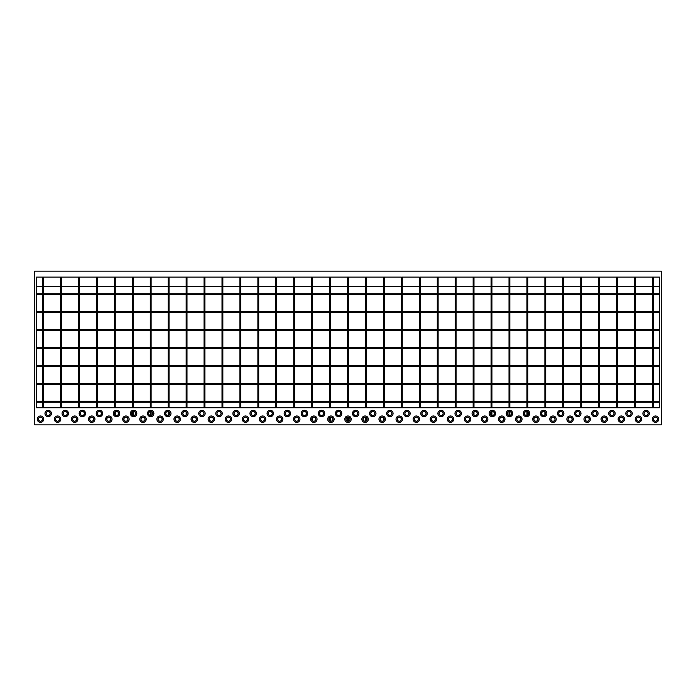 <?xml version="1.0" encoding="UTF-8"?>
<svg xmlns="http://www.w3.org/2000/svg" width="696" height="696" viewBox="0 0 696 696"><rect width="100%" height="100%" fill="white"/><g stroke="black" fill="none" stroke-linecap="round" stroke-linejoin="round"><path stroke-width="1.04" d="M438.115 407.795L437.262 407.795L437.262 277.104L438.115 277.104L438.115 407.795M456.054 407.795L455.201 407.795L455.201 277.104L456.054 277.104L456.054 407.795M473.993 407.795L473.141 407.795L473.141 277.104L473.993 277.104L473.993 407.795M473.993 411.962L473.993 415.016M491.933 407.795L491.072 407.795L491.072 277.104L491.933 277.104L491.933 407.795M491.072 411.962L491.072 415.016M491.933 411.545L491.933 415.434M509.863 407.795L509.011 407.795L509.011 277.104L509.863 277.104L509.863 407.795M509.011 411.545L509.011 415.434M509.863 411.545L509.863 415.434M527.803 407.795L526.95 407.795L526.95 277.104L527.803 277.104L527.803 407.795M526.95 411.545L526.95 415.434M527.803 411.962L527.803 415.016M545.742 407.795L544.89 407.795L544.89 277.104L545.742 277.104L545.742 407.795M544.89 411.962L544.89 415.016M563.682 407.795L562.829 407.795L562.829 277.104L563.682 277.104L563.682 407.795M581.621 407.795L580.768 407.795L580.768 277.104L581.621 277.104L581.621 407.795M599.56 407.795L598.699 407.795L598.699 277.104L599.56 277.104L599.56 407.795M617.491 407.795L616.639 407.795L616.639 277.104L617.491 277.104L617.491 407.795M635.431 407.795L634.578 407.795L634.578 277.104L635.431 277.104L635.431 407.795M653.37 407.795L652.517 407.795L652.517 277.104L653.37 277.104L653.37 407.795M659.495 347.574L36.505 347.574L36.505 348.426L659.495 348.426L659.495 347.574M659.495 329.634L36.505 329.634L36.505 330.487L659.495 330.487L659.495 329.634M659.495 311.695L36.505 311.695L36.505 312.548L659.495 312.548L659.495 311.695M659.495 293.755L36.505 293.755L36.505 294.617L659.495 294.617L659.495 293.755M659.495 365.513L36.505 365.513L36.505 366.366L659.495 366.366L659.495 365.513M659.495 383.452L36.505 383.452L36.505 384.305L659.495 384.305L659.495 383.452M659.495 401.383L36.505 401.244L36.505 407.795L275.825 407.795L275.825 277.104L36.505 277.104L36.505 407.795L36.505 402.245L659.495 402.245L659.495 401.383M258.738 407.795L257.885 407.795L257.885 277.104L258.738 277.104L258.738 407.795M240.799 407.795L239.946 407.795L239.946 277.104L240.799 277.104L240.799 407.795M222.859 407.795L222.007 407.795L222.007 277.104L222.859 277.104L222.859 407.795M204.929 407.795L204.067 407.795L204.067 277.104L204.929 277.104L204.929 407.795M186.989 407.795L186.136 407.795L186.136 277.104L186.989 277.104L186.989 407.795M186.136 411.962L186.136 415.016M169.05 407.795L168.197 407.795L168.197 277.104L169.05 277.104L169.05 407.795M168.197 411.545L168.197 415.434M169.05 411.962L169.05 415.016M151.11 407.795L150.258 407.795L150.258 277.104L151.11 277.104L151.11 407.795M150.258 411.545L150.258 415.434M151.11 411.545L151.11 415.434M133.171 407.795L132.318 407.795L132.318 277.104L133.171 277.104L133.171 407.795M132.318 411.962L132.318 415.016M133.171 411.545L133.171 415.434M115.231 407.795L114.379 407.795L114.379 277.104L115.231 277.104L115.231 407.795M115.231 411.962L115.231 415.016M97.301 407.795L96.439 407.795L96.439 277.104L97.301 277.104L97.301 407.795M79.361 407.795L78.509 407.795L78.509 277.104L79.361 277.104L79.361 407.795M61.422 407.795L60.569 407.795L60.569 277.104L61.422 277.104L61.422 407.795M43.483 407.795L42.63 407.795L42.63 277.104L43.483 277.104L43.483 407.795M646.106 411.493A1.992 1.992 0 0 0 644.113 413.485A1.992 1.992 0 0 0 646.106 415.477A1.992 1.992 0 0 0 648.106 413.485A1.992 1.992 0 0 0 646.106 411.493M646.106 415.573A2.079 2.079 0 0 0 648.193 413.485A2.079 2.079 0 0 0 646.106 411.406A2.079 2.079 0 0 0 644.026 413.485A2.079 2.079 0 0 0 646.106 415.573M646.106 416.704A3.219 3.219 0 0 0 649.333 413.485A3.219 3.219 0 0 0 646.106 410.266A3.219 3.219 0 0 0 642.887 413.485A3.219 3.219 0 0 0 646.106 416.704M629.027 411.493A1.992 1.992 0 0 0 627.035 413.485A1.992 1.992 0 0 0 629.027 415.477A1.992 1.992 0 0 0 631.02 413.485A1.992 1.992 0 0 0 629.027 411.493M629.027 415.573A2.079 2.079 0 0 0 631.107 413.485A2.079 2.079 0 0 0 629.027 411.406A2.079 2.079 0 0 0 626.948 413.485A2.079 2.079 0 0 0 629.027 415.573M629.027 416.704A3.219 3.219 0 0 0 632.246 413.485A3.219 3.219 0 0 0 629.027 410.266A3.219 3.219 0 0 0 625.808 413.485A3.219 3.219 0 0 0 629.027 416.704M611.941 411.493A1.992 1.992 0 0 0 609.948 413.485A1.992 1.992 0 0 0 611.941 415.477A1.992 1.992 0 0 0 613.933 413.485A1.992 1.992 0 0 0 611.941 411.493M611.941 415.573A2.079 2.079 0 0 0 614.02 413.485A2.079 2.079 0 0 0 611.941 411.406A2.079 2.079 0 0 0 609.861 413.485A2.079 2.079 0 0 0 611.941 415.573M611.941 416.704A3.219 3.219 0 0 0 615.16 413.485A3.219 3.219 0 0 0 611.941 410.266A3.219 3.219 0 0 0 608.722 413.485A3.219 3.219 0 0 0 611.941 416.704M594.862 411.493A1.992 1.992 0 0 0 592.862 413.485A1.992 1.992 0 0 0 594.862 415.477A1.992 1.992 0 0 0 596.855 413.485A1.992 1.992 0 0 0 594.862 411.493M594.862 415.573A2.079 2.079 0 0 0 596.942 413.485A2.079 2.079 0 0 0 594.862 411.406A2.079 2.079 0 0 0 592.774 413.485A2.079 2.079 0 0 0 594.862 415.573M594.862 416.704A3.219 3.219 0 0 0 598.082 413.485A3.219 3.219 0 0 0 594.862 410.266A3.219 3.219 0 0 0 591.635 413.485A3.219 3.219 0 0 0 594.862 416.704M577.776 411.493A1.992 1.992 0 0 0 575.783 413.485A1.992 1.992 0 0 0 577.776 415.477A1.992 1.992 0 0 0 579.768 413.485A1.992 1.992 0 0 0 577.776 411.493M577.776 415.573A2.079 2.079 0 0 0 579.855 413.485A2.079 2.079 0 0 0 577.776 411.406A2.079 2.079 0 0 0 575.696 413.485A2.079 2.079 0 0 0 577.776 415.573M577.776 416.704A3.219 3.219 0 0 0 580.995 413.485A3.219 3.219 0 0 0 577.776 410.266A3.219 3.219 0 0 0 574.557 413.485A3.219 3.219 0 0 0 577.776 416.704M560.689 411.493A1.992 1.992 0 0 0 558.697 413.485A1.992 1.992 0 0 0 560.689 415.477A1.992 1.992 0 0 0 562.681 413.485A1.992 1.992 0 0 0 560.689 411.493M560.689 415.573A2.079 2.079 0 0 0 562.777 413.485A2.079 2.079 0 0 0 560.689 411.406A2.079 2.079 0 0 0 558.61 413.485A2.079 2.079 0 0 0 560.689 415.573M560.689 416.704A3.219 3.219 0 0 0 563.908 413.485A3.219 3.219 0 0 0 560.689 410.266A3.219 3.219 0 0 0 557.47 413.485A3.219 3.219 0 0 0 560.689 416.704M543.611 411.493A1.992 1.992 0 0 0 541.618 413.485A1.992 1.992 0 0 0 543.611 415.477A1.992 1.992 0 0 0 545.603 413.485A1.992 1.992 0 0 0 543.611 411.493M543.611 415.573A2.079 2.079 0 0 0 545.69 413.485A2.079 2.079 0 0 0 543.611 411.406A2.079 2.079 0 0 0 541.523 413.485A2.079 2.079 0 0 0 543.611 415.573M543.611 416.704A3.219 3.219 0 0 0 546.83 413.485A3.219 3.219 0 0 0 543.611 410.266A3.219 3.219 0 0 0 540.383 413.485A3.219 3.219 0 0 0 543.611 416.704M526.524 411.493A1.992 1.992 0 0 0 524.532 413.485A1.992 1.992 0 0 0 526.524 415.477A1.992 1.992 0 0 0 528.516 413.485A1.992 1.992 0 0 0 526.524 411.493M526.524 415.573A2.079 2.079 0 0 0 528.603 413.485A2.079 2.079 0 0 0 526.524 411.406A2.079 2.079 0 0 0 524.445 413.485A2.079 2.079 0 0 0 526.524 415.573M526.524 416.704A3.219 3.219 0 0 0 529.743 413.485A3.219 3.219 0 0 0 526.524 410.266A3.219 3.219 0 0 0 523.305 413.485A3.219 3.219 0 0 0 526.524 416.704M509.437 411.493A1.992 1.992 0 0 0 507.445 413.485A1.992 1.992 0 0 0 509.437 415.477A1.992 1.992 0 0 0 511.43 413.485A1.992 1.992 0 0 0 509.437 411.493M509.437 415.573A2.079 2.079 0 0 0 511.525 413.485A2.079 2.079 0 0 0 509.437 411.406A2.079 2.079 0 0 0 507.358 413.485A2.079 2.079 0 0 0 509.437 415.573M509.437 416.704A3.219 3.219 0 0 0 512.665 413.485A3.219 3.219 0 0 0 509.437 410.266A3.219 3.219 0 0 0 506.218 413.485A3.219 3.219 0 0 0 509.437 416.704M492.359 411.493A1.992 1.992 0 0 0 490.367 413.485A1.992 1.992 0 0 0 492.359 415.477A1.992 1.992 0 0 0 494.351 413.485A1.992 1.992 0 0 0 492.359 411.493M492.359 415.573A2.079 2.079 0 0 0 494.438 413.485A2.079 2.079 0 0 0 492.359 411.406A2.079 2.079 0 0 0 490.271 413.485A2.079 2.079 0 0 0 492.359 415.573M492.359 416.704A3.219 3.219 0 0 0 495.578 413.485A3.219 3.219 0 0 0 492.359 410.266A3.219 3.219 0 0 0 489.14 413.485A3.219 3.219 0 0 0 492.359 416.704M475.272 411.493A1.992 1.992 0 0 0 473.28 413.485A1.992 1.992 0 0 0 475.272 415.477A1.992 1.992 0 0 0 477.265 413.485A1.992 1.992 0 0 0 475.272 411.493M475.272 415.573A2.079 2.079 0 0 0 477.352 413.485A2.079 2.079 0 0 0 475.272 411.406A2.079 2.079 0 0 0 473.193 413.485A2.079 2.079 0 0 0 475.272 415.573M475.272 416.704A3.219 3.219 0 0 0 478.491 413.485A3.219 3.219 0 0 0 475.272 410.266A3.219 3.219 0 0 0 472.053 413.485A3.219 3.219 0 0 0 475.272 416.704M458.185 411.493A1.992 1.992 0 0 0 456.193 413.485A1.992 1.992 0 0 0 458.185 415.477A1.992 1.992 0 0 0 460.187 413.485A1.992 1.992 0 0 0 458.185 411.493M458.185 415.573A2.079 2.079 0 0 0 460.273 413.485A2.079 2.079 0 0 0 458.185 411.406A2.079 2.079 0 0 0 456.106 413.485A2.079 2.079 0 0 0 458.185 415.573M458.185 416.704A3.219 3.219 0 0 0 461.413 413.485A3.219 3.219 0 0 0 458.185 410.266A3.219 3.219 0 0 0 454.967 413.485A3.219 3.219 0 0 0 458.185 416.704M441.107 411.493A1.992 1.992 0 0 0 439.115 413.485A1.992 1.992 0 0 0 441.107 415.477A1.992 1.992 0 0 0 443.1 413.485A1.992 1.992 0 0 0 441.107 411.493M441.107 415.573A2.079 2.079 0 0 0 443.187 413.485A2.079 2.079 0 0 0 441.107 411.406A2.079 2.079 0 0 0 439.028 413.485A2.079 2.079 0 0 0 441.107 415.573M441.107 416.704A3.219 3.219 0 0 0 444.326 413.485A3.219 3.219 0 0 0 441.107 410.266A3.219 3.219 0 0 0 437.888 413.485A3.219 3.219 0 0 0 441.107 416.704M424.021 411.493A1.992 1.992 0 0 0 422.028 413.485A1.992 1.992 0 0 0 424.021 415.477A1.992 1.992 0 0 0 426.013 413.485A1.992 1.992 0 0 0 424.021 411.493M424.021 415.573A2.079 2.079 0 0 0 426.1 413.485A2.079 2.079 0 0 0 424.021 411.406A2.079 2.079 0 0 0 421.941 413.485A2.079 2.079 0 0 0 424.021 415.573M424.021 416.704A3.219 3.219 0 0 0 427.24 413.485A3.219 3.219 0 0 0 424.021 410.266A3.219 3.219 0 0 0 420.802 413.485A3.219 3.219 0 0 0 424.021 416.704M406.942 411.493A1.992 1.992 0 0 0 404.941 413.485A1.992 1.992 0 0 0 406.942 415.477A1.992 1.992 0 0 0 408.935 413.485A1.992 1.992 0 0 0 406.942 411.493M406.942 415.573A2.079 2.079 0 0 0 409.022 413.485A2.079 2.079 0 0 0 406.942 411.406A2.079 2.079 0 0 0 404.855 413.485A2.079 2.079 0 0 0 406.942 415.573M406.942 416.704A3.219 3.219 0 0 0 410.161 413.485A3.219 3.219 0 0 0 406.942 410.266A3.219 3.219 0 0 0 403.715 413.485A3.219 3.219 0 0 0 406.942 416.704M389.856 411.493A1.992 1.992 0 0 0 387.863 413.485A1.992 1.992 0 0 0 389.856 415.477A1.992 1.992 0 0 0 391.848 413.485A1.992 1.992 0 0 0 389.856 411.493M389.856 415.573A2.079 2.079 0 0 0 391.935 413.485A2.079 2.079 0 0 0 389.856 411.406A2.079 2.079 0 0 0 387.776 413.485A2.079 2.079 0 0 0 389.856 415.573M389.856 416.704A3.219 3.219 0 0 0 393.075 413.485A3.219 3.219 0 0 0 389.856 410.266A3.219 3.219 0 0 0 386.637 413.485A3.219 3.219 0 0 0 389.856 416.704M372.769 411.493A1.992 1.992 0 0 0 370.777 413.485A1.992 1.992 0 0 0 372.769 415.477A1.992 1.992 0 0 0 374.761 413.485A1.992 1.992 0 0 0 372.769 411.493M372.769 415.573A2.079 2.079 0 0 0 374.857 413.485A2.079 2.079 0 0 0 372.769 411.406A2.079 2.079 0 0 0 370.69 413.485A2.079 2.079 0 0 0 372.769 415.573M372.769 416.704A3.219 3.219 0 0 0 375.988 413.485A3.219 3.219 0 0 0 372.769 410.266A3.219 3.219 0 0 0 369.55 413.485A3.219 3.219 0 0 0 372.769 416.704M48.181 411.493A1.992 1.992 0 0 0 46.188 413.485A1.992 1.992 0 0 0 48.181 415.477A1.992 1.992 0 0 0 50.173 413.485A1.992 1.992 0 0 0 48.181 411.493M48.181 415.573A2.079 2.079 0 0 0 50.26 413.485A2.079 2.079 0 0 0 48.181 411.406A2.079 2.079 0 0 0 46.101 413.485A2.079 2.079 0 0 0 48.181 415.573M48.181 416.704A3.219 3.219 0 0 0 51.4 413.485A3.219 3.219 0 0 0 48.181 410.266A3.219 3.219 0 0 0 44.962 413.485A3.219 3.219 0 0 0 48.181 416.704M65.267 411.493A1.992 1.992 0 0 0 63.275 413.485A1.992 1.992 0 0 0 65.267 415.477A1.992 1.992 0 0 0 67.26 413.485A1.992 1.992 0 0 0 65.267 411.493M65.267 415.573A2.079 2.079 0 0 0 67.347 413.485A2.079 2.079 0 0 0 65.267 411.406A2.079 2.079 0 0 0 63.188 413.485A2.079 2.079 0 0 0 65.267 415.573M65.267 416.704A3.219 3.219 0 0 0 68.486 413.485A3.219 3.219 0 0 0 65.267 410.266A3.219 3.219 0 0 0 62.048 413.485A3.219 3.219 0 0 0 65.267 416.704M82.346 411.493A1.992 1.992 0 0 0 80.353 413.485A1.992 1.992 0 0 0 82.346 415.477A1.992 1.992 0 0 0 84.347 413.485A1.992 1.992 0 0 0 82.346 411.493M82.346 415.573A2.079 2.079 0 0 0 84.433 413.485A2.079 2.079 0 0 0 82.346 411.406A2.079 2.079 0 0 0 80.266 413.485A2.079 2.079 0 0 0 82.346 415.573M82.346 416.704A3.219 3.219 0 0 0 85.573 413.485A3.219 3.219 0 0 0 82.346 410.266A3.219 3.219 0 0 0 79.127 413.485A3.219 3.219 0 0 0 82.346 416.704M99.432 411.493A1.992 1.992 0 0 0 97.44 413.485A1.992 1.992 0 0 0 99.432 415.477A1.992 1.992 0 0 0 101.425 413.485A1.992 1.992 0 0 0 99.432 411.493M99.432 415.573A2.079 2.079 0 0 0 101.512 413.485A2.079 2.079 0 0 0 99.432 411.406A2.079 2.079 0 0 0 97.353 413.485A2.079 2.079 0 0 0 99.432 415.573M99.432 416.704A3.219 3.219 0 0 0 102.651 413.485A3.219 3.219 0 0 0 99.432 410.266A3.219 3.219 0 0 0 96.213 413.485A3.219 3.219 0 0 0 99.432 416.704M116.519 411.493A1.992 1.992 0 0 0 114.527 413.485A1.992 1.992 0 0 0 116.519 415.477A1.992 1.992 0 0 0 118.511 413.485A1.992 1.992 0 0 0 116.519 411.493M116.519 415.573A2.079 2.079 0 0 0 118.598 413.485A2.079 2.079 0 0 0 116.519 411.406A2.079 2.079 0 0 0 114.431 413.485A2.079 2.079 0 0 0 116.519 415.573M116.519 416.704A3.219 3.219 0 0 0 119.738 413.485A3.219 3.219 0 0 0 116.519 410.266A3.219 3.219 0 0 0 113.3 413.485A3.219 3.219 0 0 0 116.519 416.704M133.597 411.493A1.992 1.992 0 0 0 131.605 413.485A1.992 1.992 0 0 0 133.597 415.477A1.992 1.992 0 0 0 135.589 413.485A1.992 1.992 0 0 0 133.597 411.493M133.597 415.573A2.079 2.079 0 0 0 135.685 413.485A2.079 2.079 0 0 0 133.597 411.406A2.079 2.079 0 0 0 131.518 413.485A2.079 2.079 0 0 0 133.597 415.573M133.597 416.704A3.219 3.219 0 0 0 136.825 413.485A3.219 3.219 0 0 0 133.597 410.266A3.219 3.219 0 0 0 130.378 413.485A3.219 3.219 0 0 0 133.597 416.704M150.684 411.493A1.992 1.992 0 0 0 148.692 413.485A1.992 1.992 0 0 0 150.684 415.477A1.992 1.992 0 0 0 152.676 413.485A1.992 1.992 0 0 0 150.684 411.493M150.684 415.573A2.079 2.079 0 0 0 152.763 413.485A2.079 2.079 0 0 0 150.684 411.406A2.079 2.079 0 0 0 148.605 413.485A2.079 2.079 0 0 0 150.684 415.573M150.684 416.704A3.219 3.219 0 0 0 153.903 413.485A3.219 3.219 0 0 0 150.684 410.266A3.219 3.219 0 0 0 147.465 413.485A3.219 3.219 0 0 0 150.684 416.704M167.771 411.493A1.992 1.992 0 0 0 165.779 413.485A1.992 1.992 0 0 0 167.771 415.477A1.992 1.992 0 0 0 169.763 413.485A1.992 1.992 0 0 0 167.771 411.493M167.771 415.573A2.079 2.079 0 0 0 169.85 413.485A2.079 2.079 0 0 0 167.771 411.406A2.079 2.079 0 0 0 165.683 413.485A2.079 2.079 0 0 0 167.771 415.573M167.771 416.704A3.219 3.219 0 0 0 170.99 413.485A3.219 3.219 0 0 0 167.771 410.266A3.219 3.219 0 0 0 164.543 413.485A3.219 3.219 0 0 0 167.771 416.704M184.849 411.493A1.992 1.992 0 0 0 182.857 413.485A1.992 1.992 0 0 0 184.849 415.477A1.992 1.992 0 0 0 186.841 413.485A1.992 1.992 0 0 0 184.849 411.493M184.849 415.573A2.079 2.079 0 0 0 186.937 413.485A2.079 2.079 0 0 0 184.849 411.406A2.079 2.079 0 0 0 182.77 413.485A2.079 2.079 0 0 0 184.849 415.573M184.849 416.704A3.219 3.219 0 0 0 188.068 413.485A3.219 3.219 0 0 0 184.849 410.266A3.219 3.219 0 0 0 181.63 413.485A3.219 3.219 0 0 0 184.849 416.704M201.936 411.493A1.992 1.992 0 0 0 199.943 413.485A1.992 1.992 0 0 0 201.936 415.477A1.992 1.992 0 0 0 203.928 413.485A1.992 1.992 0 0 0 201.936 411.493M201.936 415.573A2.079 2.079 0 0 0 204.015 413.485A2.079 2.079 0 0 0 201.936 411.406A2.079 2.079 0 0 0 199.856 413.485A2.079 2.079 0 0 0 201.936 415.573M201.936 416.704A3.219 3.219 0 0 0 205.155 413.485A3.219 3.219 0 0 0 201.936 410.266A3.219 3.219 0 0 0 198.717 413.485A3.219 3.219 0 0 0 201.936 416.704M219.023 411.493A1.992 1.992 0 0 0 217.022 413.485A1.992 1.992 0 0 0 219.023 415.477A1.992 1.992 0 0 0 221.015 413.485A1.992 1.992 0 0 0 219.023 411.493M219.023 415.573A2.079 2.079 0 0 0 221.102 413.485A2.079 2.079 0 0 0 219.023 411.406A2.079 2.079 0 0 0 216.934 413.485A2.079 2.079 0 0 0 219.023 415.573M219.023 416.704A3.219 3.219 0 0 0 222.242 413.485A3.219 3.219 0 0 0 219.023 410.266A3.219 3.219 0 0 0 215.795 413.485A3.219 3.219 0 0 0 219.023 416.704M236.101 411.493A1.992 1.992 0 0 0 234.108 413.485A1.992 1.992 0 0 0 236.101 415.477A1.992 1.992 0 0 0 238.093 413.485A1.992 1.992 0 0 0 236.101 411.493M236.101 415.573A2.079 2.079 0 0 0 238.18 413.485A2.079 2.079 0 0 0 236.101 411.406A2.079 2.079 0 0 0 234.021 413.485A2.079 2.079 0 0 0 236.101 415.573M236.101 416.704A3.219 3.219 0 0 0 239.32 413.485A3.219 3.219 0 0 0 236.101 410.266A3.219 3.219 0 0 0 232.882 413.485A3.219 3.219 0 0 0 236.101 416.704M253.187 411.493A1.992 1.992 0 0 0 251.195 413.485A1.992 1.992 0 0 0 253.187 415.477A1.992 1.992 0 0 0 255.18 413.485A1.992 1.992 0 0 0 253.187 411.493M253.187 415.573A2.079 2.079 0 0 0 255.267 413.485A2.079 2.079 0 0 0 253.187 411.406A2.079 2.079 0 0 0 251.108 413.485A2.079 2.079 0 0 0 253.187 415.573M253.187 416.704A3.219 3.219 0 0 0 256.406 413.485A3.219 3.219 0 0 0 253.187 410.266A3.219 3.219 0 0 0 249.968 413.485A3.219 3.219 0 0 0 253.187 416.704M270.265 411.493A1.992 1.992 0 0 0 268.273 413.485A1.992 1.992 0 0 0 270.265 415.477A1.992 1.992 0 0 0 272.267 413.485A1.992 1.992 0 0 0 270.265 411.493M270.265 415.573A2.079 2.079 0 0 0 272.353 413.485A2.079 2.079 0 0 0 270.265 411.406A2.079 2.079 0 0 0 268.186 413.485A2.079 2.079 0 0 0 270.265 415.573M270.265 416.704A3.219 3.219 0 0 0 273.493 413.485A3.219 3.219 0 0 0 270.265 410.266A3.219 3.219 0 0 0 267.046 413.485A3.219 3.219 0 0 0 270.265 416.704M287.352 411.493A1.992 1.992 0 0 0 285.36 413.485A1.992 1.992 0 0 0 287.352 415.477A1.992 1.992 0 0 0 289.345 413.485A1.992 1.992 0 0 0 287.352 411.493M287.352 415.573A2.079 2.079 0 0 0 289.432 413.485A2.079 2.079 0 0 0 287.352 411.406A2.079 2.079 0 0 0 285.273 413.485A2.079 2.079 0 0 0 287.352 415.573M287.352 416.704A3.219 3.219 0 0 0 290.571 413.485A3.219 3.219 0 0 0 287.352 410.266A3.219 3.219 0 0 0 284.133 413.485A3.219 3.219 0 0 0 287.352 416.704M304.439 411.493A1.992 1.992 0 0 0 302.447 413.485A1.992 1.992 0 0 0 304.439 415.477A1.992 1.992 0 0 0 306.431 413.485A1.992 1.992 0 0 0 304.439 411.493M304.439 415.573A2.079 2.079 0 0 0 306.518 413.485A2.079 2.079 0 0 0 304.439 411.406A2.079 2.079 0 0 0 302.351 413.485A2.079 2.079 0 0 0 304.439 415.573M304.439 416.704A3.219 3.219 0 0 0 307.658 413.485A3.219 3.219 0 0 0 304.439 410.266A3.219 3.219 0 0 0 301.22 413.485A3.219 3.219 0 0 0 304.439 416.704M321.517 411.493A1.992 1.992 0 0 0 319.525 413.485A1.992 1.992 0 0 0 321.517 415.477A1.992 1.992 0 0 0 323.51 413.485A1.992 1.992 0 0 0 321.517 411.493M321.517 415.573A2.079 2.079 0 0 0 323.605 413.485A2.079 2.079 0 0 0 321.517 411.406A2.079 2.079 0 0 0 319.438 413.485A2.079 2.079 0 0 0 321.517 415.573M321.517 416.704A3.219 3.219 0 0 0 324.745 413.485A3.219 3.219 0 0 0 321.517 410.266A3.219 3.219 0 0 0 318.298 413.485A3.219 3.219 0 0 0 321.517 416.704M338.604 411.493A1.992 1.992 0 0 0 336.612 413.485A1.992 1.992 0 0 0 338.604 415.477A1.992 1.992 0 0 0 340.596 413.485A1.992 1.992 0 0 0 338.604 411.493M338.604 415.573A2.079 2.079 0 0 0 340.683 413.485A2.079 2.079 0 0 0 338.604 411.406A2.079 2.079 0 0 0 336.525 413.485A2.079 2.079 0 0 0 338.604 415.573M338.604 416.704A3.219 3.219 0 0 0 341.823 413.485A3.219 3.219 0 0 0 338.604 410.266A3.219 3.219 0 0 0 335.385 413.485A3.219 3.219 0 0 0 338.604 416.704M355.691 411.493A1.992 1.992 0 0 0 353.699 413.485A1.992 1.992 0 0 0 355.691 415.477A1.992 1.992 0 0 0 357.683 413.485A1.992 1.992 0 0 0 355.691 411.493M355.691 415.573A2.079 2.079 0 0 0 357.77 413.485A2.079 2.079 0 0 0 355.691 411.406A2.079 2.079 0 0 0 353.603 413.485A2.079 2.079 0 0 0 355.691 415.573M355.691 416.704A3.219 3.219 0 0 0 358.91 413.485A3.219 3.219 0 0 0 355.691 410.266A3.219 3.219 0 0 0 352.463 413.485A3.219 3.219 0 0 0 355.691 416.704M655.502 421.176A1.992 1.992 0 0 1 653.509 419.183A1.992 1.992 0 0 1 655.502 417.191A1.992 1.992 0 0 1 657.502 419.183A1.992 1.992 0 0 1 655.502 421.176M655.502 417.104A2.079 2.079 0 0 1 657.59 419.183A2.079 2.079 0 0 1 655.502 421.263A2.079 2.079 0 0 1 653.422 419.183A2.079 2.079 0 0 1 655.502 417.104M655.502 415.964A3.219 3.219 0 0 1 658.729 419.183A3.219 3.219 0 0 1 655.502 422.402A3.219 3.219 0 0 1 652.283 419.183A3.219 3.219 0 0 1 655.502 415.964M638.423 421.176A1.992 1.992 0 0 1 636.431 419.183A1.992 1.992 0 0 1 638.423 417.191A1.992 1.992 0 0 1 640.416 419.183A1.992 1.992 0 0 1 638.423 421.176M638.423 417.104A2.079 2.079 0 0 1 640.503 419.183A2.079 2.079 0 0 1 638.423 421.263A2.079 2.079 0 0 1 636.344 419.183A2.079 2.079 0 0 1 638.423 417.104M638.423 415.964A3.219 3.219 0 0 1 641.642 419.183A3.219 3.219 0 0 1 638.423 422.402A3.219 3.219 0 0 1 635.204 419.183A3.219 3.219 0 0 1 638.423 415.964M621.337 421.176A1.992 1.992 0 0 1 619.344 419.183A1.992 1.992 0 0 1 621.337 417.191A1.992 1.992 0 0 1 623.329 419.183A1.992 1.992 0 0 1 621.337 421.176M621.337 417.104A2.079 2.079 0 0 1 623.416 419.183A2.079 2.079 0 0 1 621.337 421.263A2.079 2.079 0 0 1 619.257 419.183A2.079 2.079 0 0 1 621.337 417.104M621.337 415.964A3.219 3.219 0 0 1 624.556 419.183A3.219 3.219 0 0 1 621.337 422.402A3.219 3.219 0 0 1 618.118 419.183A3.219 3.219 0 0 1 621.337 415.964M604.258 421.176A1.992 1.992 0 0 1 602.258 419.183A1.992 1.992 0 0 1 604.258 417.191A1.992 1.992 0 0 1 606.251 419.183A1.992 1.992 0 0 1 604.258 421.176M604.258 417.104A2.079 2.079 0 0 1 606.338 419.183A2.079 2.079 0 0 1 604.258 421.263A2.079 2.079 0 0 1 602.17 419.183A2.079 2.079 0 0 1 604.258 417.104M604.258 415.964A3.219 3.219 0 0 1 607.477 419.183A3.219 3.219 0 0 1 604.258 422.402A3.219 3.219 0 0 1 601.031 419.183A3.219 3.219 0 0 1 604.258 415.964M587.172 421.176A1.992 1.992 0 0 1 585.179 419.183A1.992 1.992 0 0 1 587.172 417.191A1.992 1.992 0 0 1 589.164 419.183A1.992 1.992 0 0 1 587.172 421.176M587.172 417.104A2.079 2.079 0 0 1 589.251 419.183A2.079 2.079 0 0 1 587.172 421.263A2.079 2.079 0 0 1 585.092 419.183A2.079 2.079 0 0 1 587.172 417.104M587.172 415.964A3.219 3.219 0 0 1 590.391 419.183A3.219 3.219 0 0 1 587.172 422.402A3.219 3.219 0 0 1 583.953 419.183A3.219 3.219 0 0 1 587.172 415.964M570.085 421.176A1.992 1.992 0 0 1 568.093 419.183A1.992 1.992 0 0 1 570.085 417.191A1.992 1.992 0 0 1 572.077 419.183A1.992 1.992 0 0 1 570.085 421.176M570.085 417.104A2.079 2.079 0 0 1 572.173 419.183A2.079 2.079 0 0 1 570.085 421.263A2.079 2.079 0 0 1 568.006 419.183A2.079 2.079 0 0 1 570.085 417.104M570.085 415.964A3.219 3.219 0 0 1 573.304 419.183A3.219 3.219 0 0 1 570.085 422.402A3.219 3.219 0 0 1 566.866 419.183A3.219 3.219 0 0 1 570.085 415.964M553.007 421.176A1.992 1.992 0 0 1 551.014 419.183A1.992 1.992 0 0 1 553.007 417.191A1.992 1.992 0 0 1 554.999 419.183A1.992 1.992 0 0 1 553.007 421.176M553.007 417.104A2.079 2.079 0 0 1 555.086 419.183A2.079 2.079 0 0 1 553.007 421.263A2.079 2.079 0 0 1 550.919 419.183A2.079 2.079 0 0 1 553.007 417.104M553.007 415.964A3.219 3.219 0 0 1 556.226 419.183A3.219 3.219 0 0 1 553.007 422.402A3.219 3.219 0 0 1 549.779 419.183A3.219 3.219 0 0 1 553.007 415.964M535.92 421.176A1.992 1.992 0 0 1 533.928 419.183A1.992 1.992 0 0 1 535.92 417.191A1.992 1.992 0 0 1 537.912 419.183A1.992 1.992 0 0 1 535.92 421.176M535.92 417.104A2.079 2.079 0 0 1 537.999 419.183A2.079 2.079 0 0 1 535.92 421.263A2.079 2.079 0 0 1 533.841 419.183A2.079 2.079 0 0 1 535.92 417.104M535.92 415.964A3.219 3.219 0 0 1 539.139 419.183A3.219 3.219 0 0 1 535.92 422.402A3.219 3.219 0 0 1 532.701 419.183A3.219 3.219 0 0 1 535.92 415.964M518.833 421.176A1.992 1.992 0 0 1 516.841 419.183A1.992 1.992 0 0 1 518.833 417.191A1.992 1.992 0 0 1 520.826 419.183A1.992 1.992 0 0 1 518.833 421.176M518.833 417.104A2.079 2.079 0 0 1 520.921 419.183A2.079 2.079 0 0 1 518.833 421.263A2.079 2.079 0 0 1 516.754 419.183A2.079 2.079 0 0 1 518.833 417.104M518.833 415.964A3.219 3.219 0 0 1 522.061 419.183A3.219 3.219 0 0 1 518.833 422.402A3.219 3.219 0 0 1 515.614 419.183A3.219 3.219 0 0 1 518.833 415.964M501.755 421.176A1.992 1.992 0 0 1 499.763 419.183A1.992 1.992 0 0 1 501.755 417.191A1.992 1.992 0 0 1 503.747 419.183A1.992 1.992 0 0 1 501.755 421.176M501.755 417.104A2.079 2.079 0 0 1 503.834 419.183A2.079 2.079 0 0 1 501.755 421.263A2.079 2.079 0 0 1 499.667 419.183A2.079 2.079 0 0 1 501.755 417.104M501.755 415.964A3.219 3.219 0 0 1 504.974 419.183A3.219 3.219 0 0 1 501.755 422.402A3.219 3.219 0 0 1 498.536 419.183A3.219 3.219 0 0 1 501.755 415.964M484.668 421.176A1.992 1.992 0 0 1 482.676 419.183A1.992 1.992 0 0 1 484.668 417.191A1.992 1.992 0 0 1 486.661 419.183A1.992 1.992 0 0 1 484.668 421.176M484.668 417.104A2.079 2.079 0 0 1 486.748 419.183A2.079 2.079 0 0 1 484.668 421.263A2.079 2.079 0 0 1 482.589 419.183A2.079 2.079 0 0 1 484.668 417.104M484.668 415.964A3.219 3.219 0 0 1 487.887 419.183A3.219 3.219 0 0 1 484.668 422.402A3.219 3.219 0 0 1 481.449 419.183A3.219 3.219 0 0 1 484.668 415.964M467.582 421.176A1.992 1.992 0 0 1 465.589 419.183A1.992 1.992 0 0 1 467.582 417.191A1.992 1.992 0 0 1 469.582 419.183A1.992 1.992 0 0 1 467.582 421.176M467.582 417.104A2.079 2.079 0 0 1 469.67 419.183A2.079 2.079 0 0 1 467.582 421.263A2.079 2.079 0 0 1 465.502 419.183A2.079 2.079 0 0 1 467.582 417.104M467.582 415.964A3.219 3.219 0 0 1 470.809 419.183A3.219 3.219 0 0 1 467.582 422.402A3.219 3.219 0 0 1 464.363 419.183A3.219 3.219 0 0 1 467.582 415.964M450.503 421.176A1.992 1.992 0 0 1 448.511 419.183A1.992 1.992 0 0 1 450.503 417.191A1.992 1.992 0 0 1 452.496 419.183A1.992 1.992 0 0 1 450.503 421.176M450.503 417.104A2.079 2.079 0 0 1 452.583 419.183A2.079 2.079 0 0 1 450.503 421.263A2.079 2.079 0 0 1 448.424 419.183A2.079 2.079 0 0 1 450.503 417.104M450.503 415.964A3.219 3.219 0 0 1 453.722 419.183A3.219 3.219 0 0 1 450.503 422.402A3.219 3.219 0 0 1 447.284 419.183A3.219 3.219 0 0 1 450.503 415.964M433.417 421.176A1.992 1.992 0 0 1 431.424 419.183A1.992 1.992 0 0 1 433.417 417.191A1.992 1.992 0 0 1 435.409 419.183A1.992 1.992 0 0 1 433.417 421.176M433.417 417.104A2.079 2.079 0 0 1 435.496 419.183A2.079 2.079 0 0 1 433.417 421.263A2.079 2.079 0 0 1 431.337 419.183A2.079 2.079 0 0 1 433.417 417.104M433.417 415.964A3.219 3.219 0 0 1 436.636 419.183A3.219 3.219 0 0 1 433.417 422.402A3.219 3.219 0 0 1 430.198 419.183A3.219 3.219 0 0 1 433.417 415.964M416.339 421.176A1.992 1.992 0 0 1 414.337 419.183A1.992 1.992 0 0 1 416.339 417.191A1.992 1.992 0 0 1 418.331 419.183A1.992 1.992 0 0 1 416.339 421.176M416.339 417.104A2.079 2.079 0 0 1 418.418 419.183A2.079 2.079 0 0 1 416.339 421.263A2.079 2.079 0 0 1 414.25 419.183A2.079 2.079 0 0 1 416.339 417.104M416.339 415.964A3.219 3.219 0 0 1 419.558 419.183A3.219 3.219 0 0 1 416.339 422.402A3.219 3.219 0 0 1 413.111 419.183A3.219 3.219 0 0 1 416.339 415.964M399.252 421.176A1.992 1.992 0 0 1 397.259 419.183A1.992 1.992 0 0 1 399.252 417.191A1.992 1.992 0 0 1 401.244 419.183A1.992 1.992 0 0 1 399.252 421.176M399.252 417.104A2.079 2.079 0 0 1 401.331 419.183A2.079 2.079 0 0 1 399.252 421.263A2.079 2.079 0 0 1 397.172 419.183A2.079 2.079 0 0 1 399.252 417.104M399.252 415.964A3.219 3.219 0 0 1 402.471 419.183A3.219 3.219 0 0 1 399.252 422.402A3.219 3.219 0 0 1 396.033 419.183A3.219 3.219 0 0 1 399.252 415.964M382.165 421.176A1.992 1.992 0 0 1 380.173 419.183A1.992 1.992 0 0 1 382.165 417.191A1.992 1.992 0 0 1 384.157 419.183A1.992 1.992 0 0 1 382.165 421.176M382.165 417.104A2.079 2.079 0 0 1 384.253 419.183A2.079 2.079 0 0 1 382.165 421.263A2.079 2.079 0 0 1 380.086 419.183A2.079 2.079 0 0 1 382.165 417.104M382.165 415.964A3.219 3.219 0 0 1 385.384 419.183A3.219 3.219 0 0 1 382.165 422.402A3.219 3.219 0 0 1 378.946 419.183A3.219 3.219 0 0 1 382.165 415.964M365.087 421.176A1.992 1.992 0 0 1 363.095 419.183A1.992 1.992 0 0 1 365.087 417.191A1.992 1.992 0 0 1 367.079 419.183A1.992 1.992 0 0 1 365.087 421.176M365.087 417.104A2.079 2.079 0 0 1 367.166 419.183A2.079 2.079 0 0 1 365.087 421.263A2.079 2.079 0 0 1 362.999 419.183A2.079 2.079 0 0 1 365.087 417.104M365.087 415.964A3.219 3.219 0 0 1 368.306 419.183A3.219 3.219 0 0 1 365.087 422.402A3.219 3.219 0 0 1 361.859 419.183A3.219 3.219 0 0 1 365.087 415.964M40.498 421.176A1.992 1.992 0 0 1 38.498 419.183A1.992 1.992 0 0 1 40.498 417.191A1.992 1.992 0 0 1 42.491 419.183A1.992 1.992 0 0 1 40.498 421.176M40.498 417.104A2.079 2.079 0 0 1 42.578 419.183A2.079 2.079 0 0 1 40.498 421.263A2.079 2.079 0 0 1 38.41 419.183A2.079 2.079 0 0 1 40.498 417.104M40.498 415.964A3.219 3.219 0 0 1 43.718 419.183A3.219 3.219 0 0 1 40.498 422.402A3.219 3.219 0 0 1 37.271 419.183A3.219 3.219 0 0 1 40.498 415.964M57.577 421.176A1.992 1.992 0 0 1 55.584 419.183A1.992 1.992 0 0 1 57.577 417.191A1.992 1.992 0 0 1 59.569 419.183A1.992 1.992 0 0 1 57.577 421.176M57.577 417.104A2.079 2.079 0 0 1 59.656 419.183A2.079 2.079 0 0 1 57.577 421.263A2.079 2.079 0 0 1 55.497 419.183A2.079 2.079 0 0 1 57.577 417.104M57.577 415.964A3.219 3.219 0 0 1 60.796 419.183A3.219 3.219 0 0 1 57.577 422.402A3.219 3.219 0 0 1 54.358 419.183A3.219 3.219 0 0 1 57.577 415.964M74.663 421.176A1.992 1.992 0 0 1 72.671 419.183A1.992 1.992 0 0 1 74.663 417.191A1.992 1.992 0 0 1 76.656 419.183A1.992 1.992 0 0 1 74.663 421.176M74.663 417.104A2.079 2.079 0 0 1 76.743 419.183A2.079 2.079 0 0 1 74.663 421.263A2.079 2.079 0 0 1 72.584 419.183A2.079 2.079 0 0 1 74.663 417.104M74.663 415.964A3.219 3.219 0 0 1 77.882 419.183A3.219 3.219 0 0 1 74.663 422.402A3.219 3.219 0 0 1 71.444 419.183A3.219 3.219 0 0 1 74.663 415.964M91.742 421.176A1.992 1.992 0 0 1 89.749 419.183A1.992 1.992 0 0 1 91.742 417.191A1.992 1.992 0 0 1 93.742 419.183A1.992 1.992 0 0 1 91.742 421.176M91.742 417.104A2.079 2.079 0 0 1 93.829 419.183A2.079 2.079 0 0 1 91.742 421.263A2.079 2.079 0 0 1 89.662 419.183A2.079 2.079 0 0 1 91.742 417.104M91.742 415.964A3.219 3.219 0 0 1 94.969 419.183A3.219 3.219 0 0 1 91.742 422.402A3.219 3.219 0 0 1 88.522 419.183A3.219 3.219 0 0 1 91.742 415.964M108.828 421.176A1.992 1.992 0 0 1 106.836 419.183A1.992 1.992 0 0 1 108.828 417.191A1.992 1.992 0 0 1 110.821 419.183A1.992 1.992 0 0 1 108.828 421.176M108.828 417.104A2.079 2.079 0 0 1 110.908 419.183A2.079 2.079 0 0 1 108.828 421.263A2.079 2.079 0 0 1 106.749 419.183A2.079 2.079 0 0 1 108.828 417.104M108.828 415.964A3.219 3.219 0 0 1 112.047 419.183A3.219 3.219 0 0 1 108.828 422.402A3.219 3.219 0 0 1 105.609 419.183A3.219 3.219 0 0 1 108.828 415.964M125.915 421.176A1.992 1.992 0 0 1 123.923 419.183A1.992 1.992 0 0 1 125.915 417.191A1.992 1.992 0 0 1 127.907 419.183A1.992 1.992 0 0 1 125.915 421.176M125.915 417.104A2.079 2.079 0 0 1 127.994 419.183A2.079 2.079 0 0 1 125.915 421.263A2.079 2.079 0 0 1 123.827 419.183A2.079 2.079 0 0 1 125.915 417.104M125.915 415.964A3.219 3.219 0 0 1 129.134 419.183A3.219 3.219 0 0 1 125.915 422.402A3.219 3.219 0 0 1 122.696 419.183A3.219 3.219 0 0 1 125.915 415.964M142.993 421.176A1.992 1.992 0 0 1 141.001 419.183A1.992 1.992 0 0 1 142.993 417.191A1.992 1.992 0 0 1 144.986 419.183A1.992 1.992 0 0 1 142.993 421.176M142.993 417.104A2.079 2.079 0 0 1 145.081 419.183A2.079 2.079 0 0 1 142.993 421.263A2.079 2.079 0 0 1 140.914 419.183A2.079 2.079 0 0 1 142.993 417.104M142.993 415.964A3.219 3.219 0 0 1 146.221 419.183A3.219 3.219 0 0 1 142.993 422.402A3.219 3.219 0 0 1 139.774 419.183A3.219 3.219 0 0 1 142.993 415.964M160.08 421.176A1.992 1.992 0 0 1 158.088 419.183A1.992 1.992 0 0 1 160.08 417.191A1.992 1.992 0 0 1 162.072 419.183A1.992 1.992 0 0 1 160.08 421.176M160.08 417.104A2.079 2.079 0 0 1 162.159 419.183A2.079 2.079 0 0 1 160.08 421.263A2.079 2.079 0 0 1 158.001 419.183A2.079 2.079 0 0 1 160.08 417.104M160.08 415.964A3.219 3.219 0 0 1 163.299 419.183A3.219 3.219 0 0 1 160.08 422.402A3.219 3.219 0 0 1 156.861 419.183A3.219 3.219 0 0 1 160.08 415.964M177.167 421.176A1.992 1.992 0 0 1 175.174 419.183A1.992 1.992 0 0 1 177.167 417.191A1.992 1.992 0 0 1 179.159 419.183A1.992 1.992 0 0 1 177.167 421.176M177.167 417.104A2.079 2.079 0 0 1 179.246 419.183A2.079 2.079 0 0 1 177.167 421.263A2.079 2.079 0 0 1 175.079 419.183A2.079 2.079 0 0 1 177.167 417.104M177.167 415.964A3.219 3.219 0 0 1 180.386 419.183A3.219 3.219 0 0 1 177.167 422.402A3.219 3.219 0 0 1 173.939 419.183A3.219 3.219 0 0 1 177.167 415.964M194.245 421.176A1.992 1.992 0 0 1 192.253 419.183A1.992 1.992 0 0 1 194.245 417.191A1.992 1.992 0 0 1 196.237 419.183A1.992 1.992 0 0 1 194.245 421.176M194.245 417.104A2.079 2.079 0 0 1 196.333 419.183A2.079 2.079 0 0 1 194.245 421.263A2.079 2.079 0 0 1 192.166 419.183A2.079 2.079 0 0 1 194.245 417.104M194.245 415.964A3.219 3.219 0 0 1 197.464 419.183A3.219 3.219 0 0 1 194.245 422.402A3.219 3.219 0 0 1 191.026 419.183A3.219 3.219 0 0 1 194.245 415.964M211.332 421.176A1.992 1.992 0 0 1 209.339 419.183A1.992 1.992 0 0 1 211.332 417.191A1.992 1.992 0 0 1 213.324 419.183A1.992 1.992 0 0 1 211.332 421.176M211.332 417.104A2.079 2.079 0 0 1 213.411 419.183A2.079 2.079 0 0 1 211.332 421.263A2.079 2.079 0 0 1 209.252 419.183A2.079 2.079 0 0 1 211.332 417.104M211.332 415.964A3.219 3.219 0 0 1 214.551 419.183A3.219 3.219 0 0 1 211.332 422.402A3.219 3.219 0 0 1 208.113 419.183A3.219 3.219 0 0 1 211.332 415.964M228.418 421.176A1.992 1.992 0 0 1 226.417 419.183A1.992 1.992 0 0 1 228.418 417.191A1.992 1.992 0 0 1 230.411 419.183A1.992 1.992 0 0 1 228.418 421.176M228.418 417.104A2.079 2.079 0 0 1 230.498 419.183A2.079 2.079 0 0 1 228.418 421.263A2.079 2.079 0 0 1 226.33 419.183A2.079 2.079 0 0 1 228.418 417.104M228.418 415.964A3.219 3.219 0 0 1 231.637 419.183A3.219 3.219 0 0 1 228.418 422.402A3.219 3.219 0 0 1 225.191 419.183A3.219 3.219 0 0 1 228.418 415.964M245.497 421.176A1.992 1.992 0 0 1 243.504 419.183A1.992 1.992 0 0 1 245.497 417.191A1.992 1.992 0 0 1 247.489 419.183A1.992 1.992 0 0 1 245.497 421.176M245.497 417.104A2.079 2.079 0 0 1 247.576 419.183A2.079 2.079 0 0 1 245.497 421.263A2.079 2.079 0 0 1 243.417 419.183A2.079 2.079 0 0 1 245.497 417.104M245.497 415.964A3.219 3.219 0 0 1 248.716 419.183A3.219 3.219 0 0 1 245.497 422.402A3.219 3.219 0 0 1 242.278 419.183A3.219 3.219 0 0 1 245.497 415.964M262.583 421.176A1.992 1.992 0 0 1 260.591 419.183A1.992 1.992 0 0 1 262.583 417.191A1.992 1.992 0 0 1 264.576 419.183A1.992 1.992 0 0 1 262.583 421.176M262.583 417.104A2.079 2.079 0 0 1 264.663 419.183A2.079 2.079 0 0 1 262.583 421.263A2.079 2.079 0 0 1 260.504 419.183A2.079 2.079 0 0 1 262.583 417.104M262.583 415.964A3.219 3.219 0 0 1 265.802 419.183A3.219 3.219 0 0 1 262.583 422.402A3.219 3.219 0 0 1 259.364 419.183A3.219 3.219 0 0 1 262.583 415.964M279.661 421.176A1.992 1.992 0 0 1 277.669 419.183A1.992 1.992 0 0 1 279.661 417.191A1.992 1.992 0 0 1 281.663 419.183A1.992 1.992 0 0 1 279.661 421.176M279.661 417.104A2.079 2.079 0 0 1 281.75 419.183A2.079 2.079 0 0 1 279.661 421.263A2.079 2.079 0 0 1 277.582 419.183A2.079 2.079 0 0 1 279.661 417.104M279.661 415.964A3.219 3.219 0 0 1 282.889 419.183A3.219 3.219 0 0 1 279.661 422.402A3.219 3.219 0 0 1 276.442 419.183A3.219 3.219 0 0 1 279.661 415.964M296.748 421.176A1.992 1.992 0 0 1 294.756 419.183A1.992 1.992 0 0 1 296.748 417.191A1.992 1.992 0 0 1 298.741 419.183A1.992 1.992 0 0 1 296.748 421.176M296.748 417.104A2.079 2.079 0 0 1 298.828 419.183A2.079 2.079 0 0 1 296.748 421.263A2.079 2.079 0 0 1 294.669 419.183A2.079 2.079 0 0 1 296.748 417.104M296.748 415.964A3.219 3.219 0 0 1 299.967 419.183A3.219 3.219 0 0 1 296.748 422.402A3.219 3.219 0 0 1 293.529 419.183A3.219 3.219 0 0 1 296.748 415.964M313.835 421.176A1.992 1.992 0 0 1 311.843 419.183A1.992 1.992 0 0 1 313.835 417.191A1.992 1.992 0 0 1 315.827 419.183A1.992 1.992 0 0 1 313.835 421.176M313.835 417.104A2.079 2.079 0 0 1 315.914 419.183A2.079 2.079 0 0 1 313.835 421.263A2.079 2.079 0 0 1 311.747 419.183A2.079 2.079 0 0 1 313.835 417.104M313.835 415.964A3.219 3.219 0 0 1 317.054 419.183A3.219 3.219 0 0 1 313.835 422.402A3.219 3.219 0 0 1 310.616 419.183A3.219 3.219 0 0 1 313.835 415.964M330.913 421.176A1.992 1.992 0 0 1 328.921 419.183A1.992 1.992 0 0 1 330.913 417.191A1.992 1.992 0 0 1 332.905 419.183A1.992 1.992 0 0 1 330.913 421.176M330.913 417.104A2.079 2.079 0 0 1 333.001 419.183A2.079 2.079 0 0 1 330.913 421.263A2.079 2.079 0 0 1 328.834 419.183A2.079 2.079 0 0 1 330.913 417.104M330.913 415.964A3.219 3.219 0 0 1 334.141 419.183A3.219 3.219 0 0 1 330.913 422.402A3.219 3.219 0 0 1 327.694 419.183A3.219 3.219 0 0 1 330.913 415.964M348 421.176A1.992 1.992 0 0 1 346.008 419.183A1.992 1.992 0 0 1 348 417.191A1.992 1.992 0 0 1 349.992 419.183A1.992 1.992 0 0 1 348 421.176M348 417.104A2.079 2.079 0 0 1 350.079 419.183A2.079 2.079 0 0 1 348 421.263A2.079 2.079 0 0 1 345.921 419.183A2.079 2.079 0 0 1 348 417.104M348 422.402A3.219 3.219 0 0 0 351.219 419.183A3.219 3.219 0 0 0 348 415.964A3.219 3.219 0 0 0 344.781 419.183A3.219 3.219 0 0 0 348 422.402M659.495 407.795L659.495 277.104L420.175 277.104L420.175 407.795L659.495 407.795M384.305 277.104L401.383 277.104L401.383 407.795L384.305 407.795L384.305 277.104L401.383 277.104M348.426 277.104L365.513 277.104L365.513 407.795L348.426 407.795L348.426 277.104L365.513 277.104M294.617 277.104L294.617 407.795L311.695 407.795L311.695 277.104L294.617 277.104L311.695 277.104M330.487 277.104L330.487 407.795L347.574 407.795L347.574 277.104L330.487 277.104L347.574 277.104M661.2 271.127L661.2 424.873L34.8 424.873L34.8 271.127L661.2 271.127M312.548 277.104L312.548 407.795L329.634 407.795L329.634 277.104L312.548 277.104L329.634 277.104M276.677 277.104L276.677 407.795L293.755 407.795L293.755 277.104L276.677 277.104L293.755 277.104M366.366 277.104L383.452 277.104L383.452 407.795L366.366 407.795L366.366 277.104L383.452 277.104M402.245 277.104L419.323 277.104L419.323 407.795L402.245 407.795L402.245 277.104L419.323 277.104M420.175 277.104L437.262 277.104M438.115 277.104L455.201 277.104M456.054 277.104L473.141 277.104M473.993 277.104L491.072 277.104M491.933 277.104L509.011 277.104M509.863 277.104L526.95 277.104M527.803 277.104L544.89 277.104M545.742 277.104L562.829 277.104M563.682 277.104L580.768 277.104M581.621 277.104L598.699 277.104M599.56 277.104L616.639 277.104M617.491 277.104L634.578 277.104M635.431 277.104L652.517 277.104M653.37 277.104L659.495 277.104L659.495 286.43L653.37 286.43M383.452 417.652L383.452 420.706M366.366 417.652L366.366 420.706M365.513 417.235L365.513 421.132M312.548 417.652L312.548 420.706M330.487 417.235L330.487 421.132M329.634 417.652L329.634 420.706M42.63 277.104L36.505 277.104L36.505 286.43L42.63 286.43M43.483 277.104L60.569 277.104M61.422 277.104L78.509 277.104M79.361 277.104L96.439 277.104M97.301 277.104L114.379 277.104M115.231 277.104L132.318 277.104M133.171 277.104L150.258 277.104M151.11 277.104L168.197 277.104M169.05 277.104L186.136 277.104M186.989 277.104L204.067 277.104M204.929 277.104L222.007 277.104M222.859 277.104L239.946 277.104M240.799 277.104L257.885 277.104M258.738 277.104L275.825 277.104M43.483 286.43L60.569 286.43M61.422 286.43L78.509 286.43M79.361 286.43L96.439 286.43M97.301 286.43L114.379 286.43M115.231 286.43L132.318 286.43M133.171 286.43L150.258 286.43M151.11 286.43L168.197 286.43M169.05 286.43L186.136 286.43M186.989 286.43L204.067 286.43M204.929 286.43L222.007 286.43M222.859 286.43L239.946 286.43M240.799 286.43L257.885 286.43M258.738 286.43L275.825 286.43M276.677 286.43L293.755 286.43M294.617 286.43L311.695 286.43M312.548 286.43L329.634 286.43M330.487 286.43L347.574 286.43M348.426 286.43L365.513 286.43M366.366 286.43L383.452 286.43M384.305 286.43L401.383 286.43M402.245 286.43L419.323 286.43M420.175 286.43L437.262 286.43M438.115 286.43L455.201 286.43M456.054 286.43L473.141 286.43M473.993 286.43L491.072 286.43M491.933 286.43L509.011 286.43M509.863 286.43L526.95 286.43M527.803 286.43L544.89 286.43M545.742 286.43L562.829 286.43M563.682 286.43L580.768 286.43M581.621 286.43L598.699 286.43M599.56 286.43L616.639 286.43M617.491 286.43L634.578 286.43M635.431 286.43L652.517 286.43M348.426 421.132L348.426 417.235M347.574 417.235L347.574 421.132"/></g></svg>

